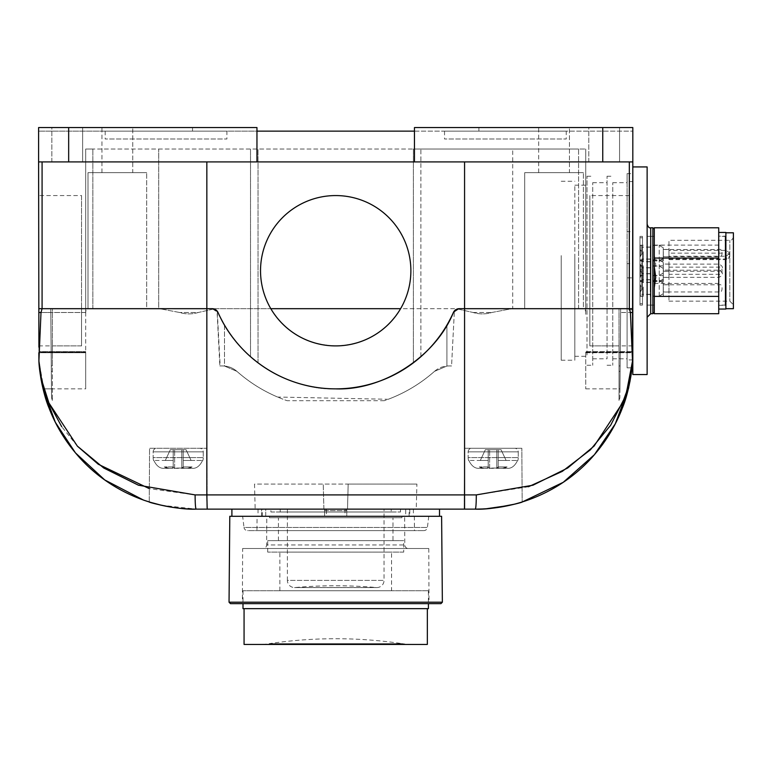 <?xml version="1.0" encoding="UTF-8"?>
<svg xmlns="http://www.w3.org/2000/svg" width="772" height="772" viewBox="0 0 772 772"><rect width="100%" height="100%" fill="white"/><g stroke="black" fill="none" stroke-linecap="round" stroke-linejoin="round"><path stroke-width="0.58" stroke-dasharray="3.86 2.9" d="M219.846 365.957L222.674 365.957L219.846 365.957L217.038 310.942A6.446 6.446 0 0 0 212.136 308.684L213.96 308.945L198.279 312.496L179.615 312.496L198.279 312.496C192.045 314.358 185.82 314.358 179.615 312.496L159.65 308.684L212.136 308.684L213.96 308.945L218.022 312.496C236.657 353.73 274.591 374.246 250.524 356.693A128.866 128.866 0 0 0 420.885 356.693A128.866 128.866 0 0 1 250.524 356.693C274.571 374.198 236.734 353.837 218.022 312.496L213.96 308.945L198.279 312.496C192.064 314.358 185.849 314.358 179.615 312.496L159.65 308.684L270.818 308.684A75.174 75.174 0 0 0 410.878 270.74A75.174 75.174 0 0 0 335.704 195.567A75.174 75.174 0 0 0 260.531 270.74A75.174 75.174 0 0 0 335.704 345.904A75.174 75.174 0 0 0 410.878 270.74A75.174 75.174 0 0 0 335.704 195.567A75.174 75.174 0 0 0 260.531 270.74A75.174 75.174 0 0 0 335.704 345.904A75.174 75.174 0 0 0 410.878 270.74A75.174 75.174 0 0 0 335.704 195.567A75.174 75.174 0 0 0 260.531 270.74A75.174 75.174 0 0 0 400.6 308.684C385.517 332.5 363.882 344.91 335.704 345.904A75.174 75.174 0 0 0 400.6 308.684L512.714 308.684L512.714 149.035L578.575 149.035L413.387 149.035L512.714 149.035L512.714 308.684L629.325 308.684L459.272 308.684L511.759 308.684L491.803 312.496C485.588 314.358 479.373 314.358 473.139 312.496L457.449 308.945L453.396 312.496C441.034 342.478 412.866 363.651 413.387 362.821L413.387 149.035L420.885 149.035L413.387 149.035L413.387 362.821L420.885 356.693L413.387 362.821C412.875 363.612 440.986 342.556 453.396 312.496A128.866 128.866 0 0 1 218.022 312.496A6.446 6.446 0 0 0 212.136 308.684L90.334 308.684C87.226 308.317 85.692 309.591 85.731 312.496C85.682 309.601 87.217 308.327 90.334 308.684L42.084 308.684L42.084 161.917L632.818 161.917L632.567 308.684L629.325 308.684L632.567 308.684L632.5 347.188M632.76 195.567L632.509 345.904L632.76 195.567L589.856 195.567L589.856 345.904L589.856 195.567M632.509 345.904L589.856 345.904L589.856 308.684L619.019 308.684L619.019 365.957L619.019 308.684L589.856 308.684L589.856 345.904L619.019 345.904M38.658 195.567L38.832 299.652L38.658 195.567L81.552 195.567L81.552 345.904L81.552 195.567M38.909 345.904L38.841 308.684L38.909 345.904L81.552 345.904L81.552 308.684L52.39 308.684L52.39 365.957L52.39 308.684L81.552 308.684L81.552 345.904L52.39 345.904M226.891 131.134L105.185 131.134L226.891 131.134L226.891 139.008L105.185 139.008L226.891 139.008M105.185 131.134L105.185 139.008M566.233 131.134L444.527 131.134L566.233 131.134L566.233 139.008L444.527 139.008L566.233 139.008M444.527 131.134L444.527 139.008M588.785 161.917L588.785 127.554L619.569 127.554L588.785 127.554L619.569 127.554L588.785 127.554L588.785 161.917L619.569 161.917L619.569 127.554L619.569 161.917L588.785 161.917M51.84 161.917L51.84 127.554L82.633 127.554L51.84 127.554L82.633 127.554L51.84 127.554L51.84 161.917L82.633 161.917L82.633 127.554L82.633 161.917L51.84 161.917M538.673 172.658L538.673 127.554L569.456 127.554L538.673 127.554L569.456 127.554L538.673 127.554L538.673 172.658L569.456 172.658L569.456 127.554L569.456 172.658L538.673 172.658M101.962 172.658L101.962 127.554L132.745 127.554L101.962 127.554L132.745 127.554L101.962 127.554L101.962 172.658L132.745 172.658L132.745 127.554L132.745 172.658L101.962 172.658M524.709 308.684L524.709 172.658L583.41 172.658L524.709 172.658L583.41 172.658L524.709 172.658L524.709 308.684L583.41 308.684L583.41 172.658L583.41 308.684L524.709 308.684M87.998 308.684L87.998 172.658L146.699 172.658L87.998 172.658L146.699 172.658L87.998 172.658L87.998 308.684L146.699 308.684L146.699 172.658L146.699 308.684L87.998 308.684M420.885 356.693L420.885 149.035L92.843 149.035L420.885 149.035L420.885 356.693M158.704 308.684L92.843 308.684L158.704 308.684L158.704 149.035L158.704 308.684M38.851 312.496L38.841 308.684L50.769 308.684L51.473 388.866L50.769 308.684L51.27 365.957L52.39 365.957L52.39 400.456L52.39 365.957L51.27 365.957L52.39 365.957L51.27 365.957L50.769 308.684L42.084 308.684L41.003 312.496L85.731 312.496L85.682 314.3L85.731 312.496L38.851 312.496L38.918 352.177L85.682 352.177L85.682 314.3L85.682 352.727L85.682 351.636L85.682 352.177L38.918 352.177L38.918 351.636L85.682 351.636L38.918 351.636L38.918 352.727L85.682 352.727L85.682 388.866L85.682 352.727L38.918 352.727L38.986 362.676M454.37 310.942L453.396 312.496L459.272 308.684L270.818 308.684A75.174 75.174 0 0 0 335.704 345.904C307.526 344.91 285.901 332.5 270.818 308.684L212.136 308.684L218.022 312.496L224.488 325.089C245.206 362.956 292.559 390.111 335.704 388.866C288.274 390.69 235.682 356.558 218.022 312.496C235.682 356.558 288.274 390.69 335.704 388.866C383.144 390.69 435.736 356.558 453.396 312.496L446.92 325.089C426.202 362.956 378.849 390.111 335.704 388.866C378.849 390.111 426.202 362.956 446.92 325.089L453.396 312.496L459.272 308.684A6.446 6.446 0 0 0 454.37 310.942L451.572 365.957L448.744 365.957C443.34 366.034 438.592 367.839 434.491 371.361C419.688 384.437 402.965 394.212 384.311 400.697C402.907 394.251 419.63 384.475 434.491 371.361C438.592 367.839 443.34 366.034 448.744 365.957L451.572 365.957L454.37 310.952L459.272 308.684L457.449 308.945L459.272 308.684A6.446 6.446 0 0 0 453.396 312.496L457.449 308.945L473.139 312.496C479.344 314.358 485.569 314.358 491.803 312.496L511.759 308.684L578.575 308.684L578.575 149.035L585.736 149.035L578.575 149.035L578.575 308.684L629.325 308.684L630.415 312.496L632.558 352.727L631.978 367.839L627.086 367.839L627.086 277.862L632.818 277.862L632.818 231.658L627.086 231.658L627.086 173.632L632.789 173.632L632.818 231.658M585.736 314.3L585.687 312.496C585.726 309.601 584.192 308.327 581.084 308.684C584.192 308.317 585.726 309.591 585.687 312.496L585.736 149.035L585.736 314.3M585.736 352.177L632.49 352.177L585.736 352.177L585.736 351.636L632.5 351.636L585.736 351.636L585.736 352.727L632.49 352.727L632.48 361.904L632.49 352.727L585.736 352.727L585.736 352.177M42.132 384.823L42.991 388.577M41.553 381.966L40.086 373.243L41.553 381.966M41.003 312.496L50.807 312.496L41.003 312.496L38.909 361.055A14.321 14.321 0 0 0 38.928 361.865A14.321 14.321 0 0 0 38.938 361.904L38.909 347.188M38.697 220.252L38.6 161.917L42.084 161.917L42.084 308.684L212.136 308.684L217.25 311.212L220.174 365.957L222.664 365.957C228.078 366.034 232.826 367.839 236.917 371.361C251.643 384.398 268.367 394.174 287.107 400.697C268.453 394.212 251.72 384.437 236.917 371.361C249.086 382.13 262.654 390.69 277.621 397.049C262.663 390.7 249.095 382.13 236.917 371.361C232.826 367.839 228.078 366.034 222.674 365.957L220.174 365.957M42.084 161.917L632.818 161.917L42.084 161.917L42.084 308.684L38.841 308.684L38.832 297.674M38.822 295.165L38.822 293.688M38.812 289.645L38.803 285.543M38.783 273.346L38.754 252.975M629.325 161.917L629.325 308.684L620.64 308.684L619.945 388.866L620.611 312.496L619.945 388.866L620.611 312.496L630.415 312.496L620.611 312.496L620.64 308.684L620.148 365.957L619.019 365.957L619.019 400.456L619.019 365.957L620.148 365.957L619.019 365.957L620.148 365.957L619.868 397.898L619.019 400.456L619.868 397.898L620.64 308.684L629.325 308.684L629.325 161.917M256.96 161.917L256.96 127.554L256.96 131.134L38.6 131.134L256.96 131.134L256.96 161.917L256.96 131.134L414.458 131.134L414.458 127.554L414.458 161.917L414.458 131.134L632.818 131.134L632.818 127.554L414.458 127.554L632.818 127.554L632.818 161.917M414.458 131.134L632.818 131.134L632.818 127.554L414.458 127.554L414.458 161.917M38.6 161.917L38.6 127.554L38.6 131.134L38.6 127.554L256.96 127.554L38.6 127.554L256.96 127.554L256.96 131.134M631.438 372.422L631.139 374.555M629.865 381.976L628.35 388.866L632.48 361.904C627.472 397.657 627.472 397.657 632.48 361.904L630.222 377.865L624.152 398.806M628.717 387.332L629.219 385.083L628.707 387.351M585.736 352.727L585.736 388.866L585.736 352.727M250.524 356.693L258.031 362.821L250.524 356.693L250.524 149.035L250.524 356.693M85.682 314.3L85.682 149.035L92.843 149.035L85.682 149.035L85.682 314.3M153.145 451.861A3.58 3.58 0 0 1 156.726 448.281L199.678 448.281L156.726 448.281A3.58 3.58 0 0 0 153.145 451.861L153.145 457.593L203.258 457.593L153.145 457.593A10.74 10.74 0 0 0 153.531 460.459L153.85 460.459C156.533 466.076 160.065 468.7 164.436 468.334C160.065 468.7 156.533 466.076 153.85 460.459L153.531 460.459A10.74 10.74 0 0 1 153.145 457.593L153.145 451.861L203.258 451.861A3.58 3.58 0 0 0 199.678 448.281A3.58 3.58 0 0 1 203.258 451.861L203.258 457.593A10.74 10.74 0 0 1 202.872 460.459A10.74 10.74 0 0 0 203.258 457.593L203.258 451.861L153.145 451.861M202.553 460.459L202.553 460.459C199.88 466.076 196.349 468.7 191.967 468.334L189.265 468.334L192.064 466.935L187.297 468.334L169.116 468.334L164.34 466.935L167.148 468.334L164.436 468.334C160.065 468.7 156.533 466.076 153.85 460.459C156.533 466.076 160.065 468.7 164.436 468.334L172.301 468.334L164.436 468.334L167.148 468.334L164.34 466.935L167.148 468.334L172.301 468.334L167.148 468.334L164.34 466.935L169.116 468.334L164.34 466.935L169.116 468.334L181.787 468.035L174.626 468.035L174.626 449.719L170.332 449.719L165.324 460.459L173.189 460.459L173.189 467.697L173.189 460.459L165.324 460.459L173.189 460.459L173.189 449.719L181.787 449.719L170.332 449.719L165.324 460.459L173.189 460.459L173.189 449.719L183.215 449.719L183.215 460.459L202.553 460.459C199.88 466.076 196.349 468.7 191.967 468.334L189.265 468.334L192.064 466.935L187.297 468.334L181.787 468.035L187.297 468.334L192.064 466.935L189.265 468.334L191.967 468.334C196.349 468.7 199.88 466.076 202.553 460.459L183.215 460.459L183.215 467.697L183.215 460.459L191.089 460.459L183.215 460.459L183.215 449.719L186.081 449.719L191.089 460.459L183.215 460.459L202.553 460.459L183.215 460.459L183.215 467.697L183.215 449.719L174.626 449.719L174.626 468.334L169.116 468.334L174.626 468.334L174.626 449.719L174.626 468.035L181.787 468.035L181.787 449.719L183.215 449.719L183.215 460.459L191.089 460.459L186.081 449.719L183.215 449.719L186.081 449.719L191.089 460.459L186.081 449.719L181.787 449.719L181.787 468.334L187.297 468.334L181.787 468.334L187.297 468.334L192.064 466.935L189.265 468.334L184.112 468.334L191.967 468.334L184.112 468.334L183.215 467.697L183.215 449.719L183.215 466.935L181.787 467.948L181.787 449.719L181.787 468.334L187.297 468.334L181.787 468.334L181.787 449.719L181.787 468.334L183.215 466.935L183.215 467.697L183.215 466.935L192.064 466.935L183.215 466.935L183.215 449.719L183.215 466.935L181.787 467.948L183.215 466.935L184.112 468.334L191.967 468.334C196.349 468.7 199.88 466.076 202.553 460.459M468.15 451.861A3.58 3.58 0 0 1 471.731 448.281L514.683 448.281L471.731 448.281A3.58 3.58 0 0 0 468.15 451.861L468.15 457.593L518.263 457.593L468.15 457.593A10.74 10.74 0 0 0 468.536 460.459L468.855 460.459C471.538 466.076 475.06 468.7 479.441 468.334C475.06 468.7 471.538 466.076 468.855 460.459L468.536 460.459A10.74 10.74 0 0 1 468.15 457.593L468.15 451.861L518.263 451.861A3.58 3.58 0 0 0 514.683 448.281A3.58 3.58 0 0 1 518.263 451.861L518.263 457.593A10.74 10.74 0 0 1 517.877 460.459A10.74 10.74 0 0 0 518.263 457.593L518.263 451.861L468.15 451.861M517.558 460.459L517.558 460.459C514.885 466.076 511.353 468.7 506.972 468.334L504.27 468.334L507.069 466.935L502.302 468.334L484.121 468.334L479.344 466.935L482.153 468.334L479.441 468.334C475.06 468.7 471.538 466.076 468.855 460.459C471.538 466.076 475.06 468.7 479.441 468.334L487.306 468.334L479.441 468.334L482.153 468.334L479.344 466.935L482.153 468.334L487.306 468.334L482.153 468.334L479.344 466.935L484.121 468.334L479.344 466.935L484.121 468.334L496.792 468.035L489.631 468.035L489.631 449.719L485.337 449.719L480.329 460.459L488.193 460.459L488.193 467.697L488.193 460.459L480.329 460.459L488.193 460.459L488.193 449.719L496.792 449.719L485.337 449.719L480.329 460.459L488.193 460.459L488.193 449.719L498.22 449.719L498.22 460.459L517.558 460.459C514.885 466.076 511.353 468.7 506.972 468.334L504.27 468.334L507.069 466.935L502.302 468.334L496.792 468.035L502.302 468.334L507.069 466.935L504.27 468.334L506.972 468.334C511.353 468.7 514.885 466.076 517.558 460.459L498.22 460.459L498.22 467.697L498.22 460.459L506.094 460.459L498.22 460.459L498.22 449.719L501.086 449.719L506.094 460.459L498.22 460.459L517.558 460.459L498.22 460.459L498.22 467.697L498.22 449.719L489.631 449.719L489.631 468.334L484.121 468.334L489.631 468.334L489.631 449.719L489.631 468.035L496.792 468.035L496.792 449.719L498.22 449.719L498.22 460.459L506.094 460.459L501.086 449.719L498.22 449.719L501.086 449.719L506.094 460.459L501.086 449.719L496.792 449.719L496.792 468.334L502.302 468.334L496.792 468.334L502.302 468.334L507.069 466.935L504.27 468.334L499.117 468.334L506.972 468.334L499.117 468.334L498.22 467.697L498.22 449.719L498.22 466.935L496.792 467.948L496.792 449.719L496.792 468.334L502.302 468.334L496.792 468.334L496.792 449.719L496.792 468.334L498.22 466.935L498.22 467.697L498.22 466.935L507.069 466.935L498.22 466.935L498.22 449.719L498.22 466.935L496.792 467.948L498.22 466.935L499.117 468.334L506.972 468.334C511.353 468.7 514.885 466.076 517.558 460.459M416.243 509.134L255.165 509.134L254.509 484.083L416.899 484.083L348.172 484.083L347.516 509.134L416.243 509.134L416.899 484.083M255.165 509.134L323.893 509.134L323.236 484.083L254.509 484.083M149.257 502.012L149.565 448.281L206.838 448.281L149.565 448.281L206.838 448.281L207.195 509.134L206.838 448.281L149.565 448.281L149.257 502.012C148.205 502.302 178.264 510.099 196.098 509.134L207.195 509.134L196.098 509.134L206.838 509.134L206.838 494.9L464.57 494.9L464.57 509.134L475.311 509.134L464.223 509.134L475.311 509.134L464.223 509.134L464.57 448.281L521.843 448.281L522.162 502.012C523.165 502.311 493.192 510.089 475.311 509.134L464.57 509.134M464.223 509.134L464.57 448.281L521.843 448.281L464.57 448.281L521.843 448.281L522.162 502.012L514.625 504.155M172.301 468.334L173.189 467.697L173.189 449.719L170.332 449.719L165.324 460.459L170.332 449.719L173.189 449.719L173.189 466.935L174.626 467.948L174.626 449.719L174.626 468.334L173.189 466.935L173.189 467.697L173.189 460.459L153.85 460.459L173.189 460.459L173.189 467.697L173.189 466.935L164.34 466.935L173.189 466.935L173.189 449.719L173.189 466.935L174.626 467.948L173.189 466.935L172.301 468.334L164.436 468.334L172.301 468.334L167.148 468.334L172.301 468.334L173.189 467.697L172.301 468.334M487.306 468.334L488.193 467.697L488.193 449.719L485.337 449.719L480.329 460.459L485.337 449.719L488.193 449.719L488.193 466.935L489.631 467.948L489.631 449.719L489.631 468.334L488.193 466.935L488.193 467.697L488.193 460.459L468.855 460.459L488.193 460.459L488.193 467.697L488.193 466.935L479.344 466.935L488.193 466.935L488.193 449.719L488.193 466.935L489.631 467.948L488.193 466.935L487.306 468.334L479.441 468.334L487.306 468.334L482.153 468.334L487.306 468.334L488.193 467.697L487.306 468.334M499.117 468.334L504.27 468.334L499.117 468.334L498.22 467.697L499.117 468.334L506.972 468.334L499.117 468.334M488.193 466.935L479.344 466.935L488.193 466.935M498.22 466.935L507.069 466.935L498.22 466.935M184.112 468.334L189.265 468.334L184.112 468.334L183.215 467.697L184.112 468.334L191.967 468.334L184.112 468.334M173.189 466.935L164.34 466.935L173.189 466.935M183.215 466.935L192.064 466.935L183.215 466.935M384.311 400.697L287.107 400.697M388.248 399.269C405.377 392.784 420.798 383.481 434.491 371.361C420.779 383.481 405.368 392.784 388.248 399.269L277.621 397.049M335.704 388.866C292.559 390.111 245.206 362.956 224.488 325.089L224.488 366.034L236.917 371.361L224.488 366.034L222.664 365.957L224.488 366.034L224.488 325.089L218.022 312.496L212.136 308.684M448.744 365.957L451.562 365.957L446.92 366.034L434.491 371.361L446.92 366.034L448.744 365.957M619.019 371.351L620.099 371.351L619.019 371.351M52.39 371.351L51.319 371.351L51.55 397.898L52.39 400.456L51.55 397.898L51.27 365.957L51.319 371.351L52.39 371.351M323.893 509.134L347.516 509.134L348.172 484.083L323.236 484.083L323.893 509.134M345.016 509.134L345.016 516.294L346.802 516.294L346.802 509.134L413.387 509.134L231.899 509.134L439.519 509.134L258.031 509.134L346.802 509.134L346.802 516.294L439.519 516.294L258.031 516.294L326.402 516.294L326.402 509.134M41.823 383.337L43.058 388.866L85.682 388.866M43.917 388.866L38.909 361.055A14.321 14.321 0 0 0 38.928 361.865A14.321 14.321 0 0 0 38.938 361.904L40.742 377.508M41.283 380.606L43.058 388.866L51.473 388.866M161.116 505.206L196.098 509.134C195.499 508.237 195.162 503.498 195.094 494.9L149.334 488.647M162.043 505.409L165.498 506.133M173.092 507.445L177.135 507.995M181.15 508.43L185.068 508.748M189.053 508.98L196.098 509.134M482.307 508.98L486.167 508.767M509.375 505.409L512.647 504.647M481.41 509.018L494.418 507.976M77.538 446.303L61.712 426.704M48.964 403.061L44.757 391.607M632.48 361.904A14.321 14.321 0 0 0 632.48 361.865A14.321 14.321 0 0 0 632.509 361.055A14.321 14.321 0 0 1 632.48 361.865A14.321 14.321 0 0 1 632.48 361.904M528.453 486.736L476.314 494.9C476.247 503.498 475.919 508.237 475.311 509.134M459.272 308.684L629.325 308.684M454.37 310.952L453.396 312.496M50.769 308.684L52.39 308.684L50.769 308.684M620.64 308.684L619.019 308.684L620.64 308.684M270.818 308.684A75.174 75.174 0 0 0 400.6 308.684M345.016 516.294L326.402 516.294M324.607 509.134L324.607 516.294L324.607 509.134M335.704 516.294L231.899 516.294L335.704 516.294M287.387 509.134L287.387 580.399L384.031 580.399L287.387 580.399A7.16 7.16 0 0 0 295.174 587.531L376.244 587.531L295.174 587.531A461.048 461.048 0 0 1 376.244 587.531A7.16 7.16 0 0 0 384.031 580.399L384.031 509.134L287.387 509.134L384.031 509.134M242.64 516.294L428.778 516.294L242.64 516.294L244.01 527.469L427.408 527.469L244.01 527.469A3.58 3.58 0 0 0 247.561 530.615L423.847 530.615L247.561 530.615M428.778 516.294L427.408 527.469A3.58 3.58 0 0 1 423.847 530.615M408.359 548.516L263.059 548.516A3.58 3.58 0 0 0 266.639 544.945L404.779 544.945L266.639 544.945L266.697 530.615L404.711 530.615L404.779 544.945A3.58 3.58 0 0 0 408.359 548.516L263.059 548.516M258.601 644.446L412.817 644.446A71.593 71.593 0 0 1 402.241 643.665L269.177 643.665A450.317 450.317 0 0 1 402.241 643.665L269.177 643.665A71.593 71.593 0 0 1 258.601 644.446L412.817 644.446M391.192 512L280.226 512L391.192 512L391.192 509.134L280.226 509.134L391.192 509.134M280.226 512L280.226 509.134M270.914 512L400.494 512L270.914 512L270.914 509.134L400.494 509.134L270.914 509.134M400.494 512L400.494 509.134M242.64 548.516L428.778 548.516L242.64 548.516L242.398 602.208L429.01 602.208L430.448 603.636L240.96 603.636L430.448 603.636M428.778 548.516L429.01 602.208L242.398 602.208L240.96 603.636M257.076 516.294L414.342 516.294L257.076 516.294L256.96 530.615L414.458 530.615L256.96 530.615M414.342 516.294L414.458 530.615M404.634 516.294L266.774 516.294L404.634 516.294L404.702 530.615L266.697 530.615M266.716 530.615L404.702 530.615L266.716 530.615L266.774 516.294M401.932 517.732L269.486 517.732L401.932 517.732L401.932 516.294L269.486 516.294L401.932 516.294M269.486 517.732L269.486 516.294M392.977 540.641L278.431 540.641L392.977 540.641L392.977 517.732L278.431 517.732L392.977 517.732M278.431 540.641L278.431 517.732M403.717 552.096L267.691 552.096L403.717 552.096L403.717 540.641L267.691 540.641L403.717 540.641M267.691 552.096L267.691 540.641M391.549 590.754L279.869 590.754L391.549 590.754L391.549 552.096L279.869 552.096L391.549 552.096M279.869 590.754L279.869 552.096M428.421 590.754L242.997 590.754L428.421 590.754L428.421 603.636M242.997 590.754L242.997 603.636M427.341 608.654L244.068 608.654L427.341 608.654M262.326 516.294L265.722 516.294L262.326 516.294L262.326 509.134L265.722 509.134L265.722 516.294L261.621 516.294L261.621 509.134L265.722 509.134L261.621 509.134L261.621 516.294L265.722 516.294L265.722 509.134L262.326 509.134M324.964 509.134L324.964 510.572L346.445 510.572L346.445 509.134L409.787 509.134L409.787 516.294L405.696 516.294L405.696 509.134L409.787 509.134L405.696 509.134L405.696 516.294L409.787 516.294L409.787 509.134L261.621 509.134L346.445 509.134L346.445 510.572L324.964 510.572L324.964 509.134M261.621 516.294L409.787 516.294L261.621 516.294M405.696 509.134L409.092 509.134L405.696 509.134M405.696 516.294L409.092 516.294L405.696 516.294M229.795 516.294L441.613 516.294M442.366 602.208L229.043 602.208M440.947 603.636L230.471 603.636M428.421 608.654L242.997 608.654M427.341 644.446L244.068 644.446M668.967 264.178L668.967 271.29L668.967 264.178M668.967 270.239L668.967 277.341L668.967 270.239M668.967 252.492L668.967 256.748L668.967 252.492M647.129 224.874L647.129 316.597L647.129 224.874M654.289 313.693L654.289 293.022M654.289 261.409L654.289 227.779M733.4 264.989L733.4 304.255L733.4 264.989M663.244 277.293L663.244 270.181L663.244 277.293M663.244 279.059L663.244 268.395L663.244 279.059M659.211 281.346L659.211 266.07L659.211 281.346M650.352 281.346L650.352 266.07L650.352 281.346M650.352 279.58L650.352 267.855L650.352 279.58M641.764 279.58L641.764 267.855L641.764 279.58M641.764 281.346L641.764 266.07L641.764 281.346M639.969 276.579L639.969 273.5M663.312 273.143L663.312 277.418L663.312 273.143M668.967 274.378L668.967 270.113L668.967 274.378M650.285 272.429L650.285 281.635L650.285 272.429M663.312 272.429L663.312 281.635L663.312 272.429M643.269 272.738L643.269 279.85L643.269 272.738M650.285 274.793L650.285 267.681L650.285 274.793M639.969 275.093L639.969 265.886L639.969 275.093M643.269 272.429L643.269 281.635L643.269 272.429M639.969 274.128L639.969 271.619L639.969 274.128M640.326 273.404L640.326 275.913L640.326 273.404M639.969 275.845L639.969 272.767M640.413 277.293L640.413 270.181L640.413 277.293M663.244 271.242L663.244 264.13L663.244 271.242M663.244 268.617L663.244 262.345L663.244 268.617M659.211 269.013L659.211 260.019L659.211 269.013M650.352 275.295L650.352 260.019L650.352 275.295M650.352 273.529L650.352 261.805L650.352 273.529M641.764 273.529L641.764 261.805L641.764 273.529M641.764 275.295L641.764 260.019L641.764 275.295M639.969 275.295L639.969 260.019L639.969 275.295M663.312 267.093L663.312 271.358L663.312 267.093M668.967 268.328L668.967 264.063L668.967 268.328M650.285 266.379L650.285 275.585L650.285 266.379M663.312 266.379L663.312 275.585L663.312 266.379M643.269 266.678L643.269 273.799L643.269 266.678M650.285 268.743L650.285 261.621L650.285 268.743M639.969 269.042L639.969 259.836L639.969 269.042M643.269 266.379L643.269 275.585L643.269 266.379M639.969 268.077L639.969 265.568L639.969 268.077M640.326 267.344L640.326 269.862L640.326 267.344M639.969 264.902L639.969 267.971M640.413 271.242L640.413 264.13L640.413 271.242M668.967 287.773L668.967 292.028L668.967 287.773M663.244 288.979L663.244 284.8L663.244 288.979M663.244 293.669L663.244 283.006L663.244 293.669M659.211 295.965L659.211 280.68L659.211 295.965M650.352 289.674L650.352 280.68L650.352 289.674M650.352 289.375L650.352 282.475L650.352 289.375M641.764 289.375L641.764 282.475L641.764 289.375M641.764 289.674L641.764 280.68L641.764 289.674M639.969 296.072L639.969 295.541M663.312 287.763L663.312 292.028L663.312 287.763M650.285 287.049L650.285 296.255L650.285 287.049M663.312 287.049L663.312 296.255L663.312 287.049M643.269 287.348L643.269 294.46L643.269 287.348M650.285 289.403L650.285 282.291L650.285 289.403M643.269 287.049L643.269 296.255L643.269 287.049M640.413 284.849L640.413 291.961L640.413 284.849M639.969 291.285L639.969 291.816M663.244 253.698L663.244 249.52L663.244 253.698M663.244 258.388L663.244 247.725L663.244 258.388M659.211 260.685L659.211 245.399L659.211 260.685M650.352 254.393L650.352 245.399L650.352 254.393M650.352 254.094L650.352 247.194L650.352 254.094M641.764 254.094L641.764 247.194L641.764 254.094M641.764 254.393L641.764 245.399L641.764 254.393M639.969 254.393L639.969 245.409L639.969 254.393M663.312 252.483L663.312 256.748L663.312 252.483M650.285 251.768L650.285 260.975L650.285 251.768M663.312 251.768L663.312 260.975L663.312 251.768M643.269 252.068L643.269 259.18L643.269 252.068M650.285 254.123L650.285 247.011L650.285 254.123M639.969 254.432L639.969 245.226L639.969 254.432M643.269 251.768L643.269 260.975L643.269 251.768M640.413 249.568L640.413 256.68L640.413 249.568M639.969 250.186L639.969 249.655M561.225 255.609L561.225 360.225L561.225 255.609M574.822 255.609L574.822 360.225L574.822 255.609M574.822 285.196L574.822 185.184L574.822 285.196M586.99 256.275L586.99 356.288L586.99 256.275M586.99 286.711L586.99 176.238L586.99 286.711M592.722 254.76L592.722 365.243L592.722 254.76M592.722 285.621L592.722 182.674L592.722 285.621M607.043 255.85L607.043 358.797L607.043 255.85M607.043 286.711L607.043 176.238L607.043 286.711M612.765 254.76L612.765 365.243L612.765 254.76M612.765 285.621L612.765 182.674L612.765 285.621M627.086 255.85L627.086 358.797L627.086 255.85M632.818 374.545L632.818 166.926M647.129 166.926L647.129 374.545M725.883 309.041L725.883 232.44M718.722 308.491L718.722 232.44L718.722 308.491M729.82 253.168L726.24 256.217L668.967 256.217L668.967 301.167L668.967 240.314L668.967 250.369L726.24 250.369L729.82 253.168L729.82 240.314L729.82 301.167L729.82 256.063A3.58 2.924 0 0 0 726.24 253.139L726.24 258.987A3.58 2.924 0 0 0 729.82 256.063A3.58 2.065 180 0 1 726.24 258.128M726.24 250.369L726.24 253.139L668.967 253.139L668.967 259.643L668.967 258.987L726.24 258.987L726.24 256.217M733.4 232.797L733.4 308.684M725.883 308.134L725.883 232.797L725.883 308.134M668.967 256.217L668.967 258.987M668.967 253.139L668.967 250.369M718.722 313.693L718.722 227.779M718.722 245.1L654.289 245.1M654.289 283.43L718.722 283.43M654.289 280.072L654.289 274.678L655.727 264.265L654.289 253.843L654.289 248.459L654.289 280.072M654.289 253.843L654.289 274.678M632.818 173.632L632.818 181.555L627.086 181.555L627.086 263.609L632.644 263.609M632.818 277.862L632.818 181.555M627.086 277.862L627.086 231.658M627.086 173.632L627.086 181.555M632.567 309.813L627.086 309.813L627.086 367.839M627.086 263.609L627.086 309.813M632.818 359.916L627.086 359.916M639.969 245.409L639.969 245.93M639.969 265.636L639.969 268.704M725.883 235.923L725.883 305.548L725.883 235.421L725.169 236.135L725.169 305.336L725.169 236.135L718.722 236.155L718.722 305.316L718.722 236.155M718.722 305.316L725.169 305.336L725.883 306.059L725.883 305.548M725.883 236.869L725.883 305.104L725.883 236.869M718.722 236.869L718.722 305.104L718.722 236.869M642.478 303.193L642.478 237.805L642.478 303.193M639.969 303.193L639.969 237.805L639.969 303.193M642.478 236.879L642.478 305.085L642.478 236.879M639.969 236.888L639.969 305.075L639.969 236.888M654.289 258.051L654.289 296.38M647.129 304.602L647.129 236.377L647.129 304.602M654.289 236.869L654.289 305.104L654.289 236.869M668.967 270.132L668.967 274.321L668.967 270.132M473.139 312.496L491.803 312.496L473.139 312.496M632.558 312.496L630.415 312.496M478.891 131.134L478.891 127.554L478.891 131.134M602.749 161.917L602.749 127.554M192.527 131.134L192.527 127.554L192.527 131.134M68.669 161.917L68.669 127.554M206.838 161.917L206.838 494.9L195.094 494.9M464.57 161.917L464.57 494.9L476.314 494.9M92.843 308.684L92.843 149.035L92.843 308.684M446.92 366.034L446.92 325.089L446.92 366.034M326.247 510.572L326.247 509.134M345.171 509.134L345.171 510.572M719.079 267.102L719.079 271.29L719.079 267.102M719.079 273.153L719.079 277.341L719.079 273.153M719.079 256.622L719.079 249.52L719.079 256.622M650.709 313.693L650.709 227.779M652.861 227.779L652.861 313.693M719.079 274.263L719.079 267.16L719.079 274.263M719.079 291.903L719.079 284.8L719.079 291.903M585.736 388.866L619.945 388.866M258.031 362.821L258.031 149.035L258.031 362.821M40.646 376.91L42.904 388.229M38.928 361.846L38.967 362.415M632.191 365.648L632.278 364.654M632.442 362.473L632.48 361.865M413.387 509.134L413.387 516.294M258.031 509.134L258.031 516.294M294.537 587.56L376.871 587.56L294.537 587.56M409.092 516.294L409.092 509.134M663.244 271.29L719.079 271.29C723.596 268.907 723.596 266.514 719.079 264.13L663.244 264.13M663.244 277.341L719.079 277.341C723.596 274.957 723.596 272.574 719.079 270.181L663.244 270.181M663.244 249.52L719.079 249.52C723.046 247.706 723.055 258.485 719.079 256.68L663.244 256.68M668.967 301.167L729.82 301.167L733.4 304.747M668.967 259.643L726.24 259.643L729.82 256.063M663.244 268.395L659.211 266.07L650.352 266.07M650.352 267.855L641.764 267.855M641.764 266.07L639.969 266.07M668.967 270.113L663.312 270.113M663.312 265.886L650.285 265.886M650.285 267.681L643.269 267.681M643.269 265.886L639.969 265.886M639.969 270.181L642.478 273.761L639.969 277.341M663.244 273.076L659.211 275.411L650.352 275.411M663.244 262.345L659.211 260.019L650.352 260.019M650.352 261.805L641.764 261.805M641.764 260.019L639.969 260.019M668.967 264.063L663.312 264.063M663.312 259.836L650.285 259.836M650.285 261.621L643.269 261.621M643.269 259.836L639.969 259.836M639.969 264.13L642.478 267.71L639.969 271.29M663.244 284.8L719.079 284.8C723.055 282.986 723.046 293.765 719.079 291.961L663.244 291.961M663.244 283.006L659.211 280.68L650.352 280.68M663.244 293.746L659.211 296.072L650.352 296.072M650.352 294.286L641.764 294.286M641.764 296.072L640.084 296.072M668.967 284.723L663.312 284.723M663.312 280.506L650.285 280.506M650.285 282.291L643.269 282.291M643.269 280.506L639.969 280.506M640.278 291.961L642.478 288.381L639.969 284.8M663.244 247.725L659.211 245.399L650.352 245.399M663.244 258.466L659.211 260.791L650.352 260.791M650.352 259.006L641.764 259.006M641.764 260.791L639.969 260.791M668.967 249.443L663.312 249.443M663.312 245.226L650.285 245.226M650.285 247.011L643.269 247.011M643.269 245.226L639.969 245.226M639.969 256.68L642.478 253.1L640.278 249.52M561.225 360.225L574.822 360.225M574.822 356.288L586.99 356.288M586.99 365.243L592.722 365.243M592.722 358.797L607.043 358.797M607.043 365.243L612.765 365.243M612.765 358.797L627.086 358.797M733.4 236.734C732.753 239.31 731.557 240.507 729.82 240.314L668.967 240.314M612.765 182.674L627.086 182.674M607.043 176.238L612.765 176.238M592.722 182.674L607.043 182.674M586.99 176.238L592.722 176.238M574.822 185.184L586.99 185.184M561.225 181.246L574.822 181.246M643.269 260.975L639.969 260.975M650.285 259.18L643.269 259.18M663.312 260.975L650.285 260.975M668.967 256.748L663.312 256.748M640.326 245.515L640.326 249.568M641.764 245.399L640.084 245.399M650.352 247.194L641.764 247.194M643.269 296.255L639.969 296.255M650.285 294.46L643.269 294.46M663.312 296.255L650.285 296.255M668.967 292.028L663.312 292.028M640.326 295.965L640.326 291.912M641.764 280.68L639.969 280.68M650.352 282.475L641.764 282.475M643.269 275.585L639.969 275.585M650.285 273.799L643.269 273.799M663.312 275.585L650.285 275.585M668.967 271.358L663.312 271.358M640.326 266.408L640.326 267.102M641.764 275.411L639.969 275.411M650.352 273.616L641.764 273.616M643.269 281.635L639.969 281.635M650.285 279.85L643.269 279.85M663.312 281.635L650.285 281.635M668.967 277.418L663.312 277.418M640.326 275.064L640.326 274.369M641.764 281.462L639.969 281.462M650.352 279.667L641.764 279.667M663.244 279.136L659.211 281.462L650.352 281.462M725.883 236.377L718.722 236.377M725.883 305.104L718.722 305.104M642.478 237.805L639.969 237.805M639.969 305.075L642.478 305.085M639.969 236.396L642.478 236.386M642.478 303.666L639.969 303.666M654.289 305.104L647.129 305.104L654.289 305.123M654.289 236.377L647.129 236.377L654.289 236.348M668.967 267.16L719.079 267.16C723.055 265.346 723.046 276.125 719.079 274.321L668.967 274.321"/><path stroke-width="1.16" d="M335.704 345.904A75.174 75.174 0 0 0 410.878 270.74A75.174 75.174 0 0 0 335.704 195.567A75.174 75.174 0 0 0 260.531 270.74A75.174 75.174 0 0 0 335.704 345.904M464.57 509.134L464.57 494.9L206.838 494.9L207.195 509.134L196.098 509.134L475.311 509.134C493.144 510.099 523.204 502.302 522.162 502.012C523.165 502.311 493.192 510.089 475.311 509.134C475.919 508.237 476.247 503.498 476.314 494.9L532.969 485.202L567.681 468.006L594.102 446.062L622.493 402.974L626.671 391.578L632.509 361.055L630.415 312.496L629.325 308.684L629.325 161.917L629.325 308.684L459.272 308.684L632.567 308.684L632.818 161.917L38.6 161.917L38.841 308.684L38.832 299.652L38.841 308.684L212.136 308.684L42.084 308.684L41.003 312.496L38.909 361.055L41.698 380.21L48.935 402.984L77.325 446.071L103.737 468.006L138.449 485.212L195.094 494.9C195.162 503.498 195.499 508.237 196.098 509.134C178.264 510.099 148.205 502.302 149.257 502.012L162.043 505.409M629.325 308.684L632.567 308.684L632.5 347.188M38.986 362.676L40.105 373.378M40.144 373.6L42.132 384.823M143.582 500.121L104.731 479.933L75.434 452.865L55.294 422.216L42.991 388.577M42.653 387.119L41.553 381.966L42.653 387.119M464.223 509.134L196.098 509.134C145.541 509.076 103.023 485.009 77.625 455.412C65.118 440.995 55.584 425.198 49.041 408.031C42.721 393.18 39.14 369.933 38.938 361.904L40.096 373.32M38.832 297.674L38.822 295.165M38.822 293.688L38.812 289.645M38.803 285.543L38.783 273.346M38.754 252.975L38.697 220.252M632.818 161.917L632.818 127.554L414.458 127.554L414.458 161.917M414.458 131.134L256.96 131.134M38.6 161.917L38.6 127.554L256.96 127.554L256.96 161.917M632.818 367.839L631.978 367.839L631.438 372.422M631.139 374.555L629.865 381.976M628.35 388.866L615.265 423.876L594.392 454.718L563.242 482.307L522.162 502.012L517.809 503.296M628.466 388.374L628.717 387.332L628.466 388.374M632.451 362.251L629.219 385.083L632.48 361.904C632.278 369.933 628.697 393.16 622.377 408.021C615.834 425.189 606.309 440.986 593.793 455.403C568.395 484.999 525.877 509.076 475.311 509.134L482.307 508.98M42.084 161.917L42.084 308.684L38.841 308.684L38.851 312.496L41.003 312.496M459.272 308.684A6.446 6.446 0 0 0 453.396 312.496A128.866 128.866 0 0 1 218.022 312.496A6.446 6.446 0 0 0 212.136 308.684M38.909 347.188L38.851 312.496M453.396 312.496C435.736 356.558 383.144 390.69 335.704 388.866M40.154 373.687L41.823 383.337M40.742 377.508L41.283 380.606M143.91 500.237L153.628 503.305M153.686 503.315L161.116 505.206M165.498 506.133L173.092 507.445M177.135 507.995L181.15 508.43M185.068 508.748L189.053 508.98M149.257 502.012C148.253 502.311 178.226 510.089 196.098 509.134M486.167 508.767L509.375 505.409M512.647 504.647L517.655 503.334M475.311 509.134L481.41 509.018M494.418 507.976L514.625 504.155M38.938 361.904A14.321 14.321 0 0 1 38.928 361.865A14.321 14.321 0 0 1 38.909 361.055L38.861 352.727L38.909 361.055A14.321 14.321 0 0 0 38.928 361.865A14.321 14.321 0 0 0 38.938 361.904M149.334 488.647L98.295 464.262L77.538 446.303M61.712 426.704L48.964 403.061M44.757 391.607L43.917 388.866M624.152 398.806L610.681 425.208L590.348 449.864L562.277 471.383L528.453 486.736M632.509 361.055A14.321 14.321 0 0 1 632.48 361.865A14.321 14.321 0 0 1 632.48 361.904M270.818 308.684L400.6 308.684M441.613 516.294L229.795 516.294L229.043 602.208L442.366 602.208L441.613 516.294M229.043 602.208L230.471 603.636L440.947 603.636L442.366 602.208M242.997 603.636L242.997 608.654L428.421 608.654L428.421 603.636M244.068 608.654L244.068 644.446L427.341 644.446L427.341 608.654M654.289 293.022L654.289 258.051L718.722 258.051L718.722 227.779L654.289 227.779L654.289 296.38L654.289 287.628L655.727 277.216L654.289 266.794L654.289 261.409M632.818 166.926L632.818 374.545L647.129 374.545L647.129 166.926L632.818 166.926M718.722 232.44L725.883 232.44L725.883 309.041L718.722 309.041M725.883 308.684L733.4 308.684L733.4 232.797L725.883 232.797M718.722 296.38L718.722 313.693L654.289 313.693L654.289 296.38L718.722 296.38L718.722 258.051M654.289 287.628L654.289 266.794M630.415 312.496L632.558 312.496M68.669 161.917L68.669 127.554M602.749 161.917L602.749 127.554M206.838 161.917L206.838 494.9L195.094 494.9M464.57 161.917L464.57 494.9L476.314 494.9M654.289 312.264L652.861 313.693L652.861 227.779L650.709 227.779L650.709 313.693L647.129 317.273M38.909 361.2L38.928 361.846M40.636 376.9L44.216 393.334M42.904 388.229L44.226 393.363M627.202 393.315L630.782 376.842M632.442 362.406L632.48 361.817M439.519 509.134L439.519 516.294M231.899 509.134L231.899 516.294M650.709 227.779C649.3 228.28 648.113 227.093 647.129 224.198M652.861 227.779L654.289 229.216M652.861 313.693L650.709 313.693"/></g></svg>
